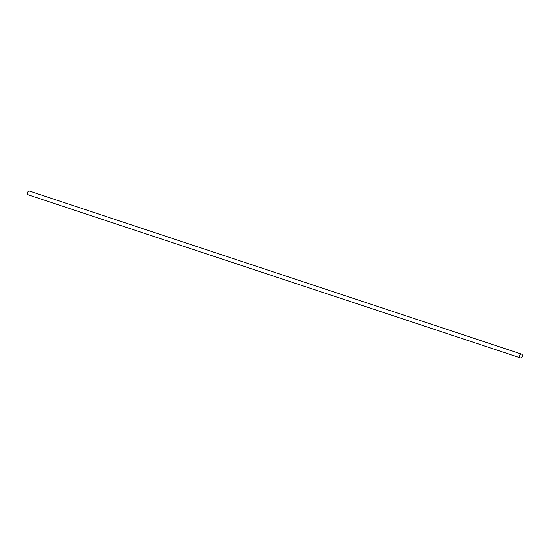 <?xml version="1.0" encoding="UTF-8"?>
<svg xmlns="http://www.w3.org/2000/svg" width="549" height="549" viewBox="0 0 549 549"><rect width="100%" height="100%" fill="white"/><g stroke="black" fill="none" stroke-linecap="round" stroke-linejoin="round"><path stroke-width="0.82" d="M521.55 354.105L29.605 191.162A1.97 1.482 108.3 0 0 27.45 193.372A1.97 1.482 108.3 0 0 28.37 194.895L520.315 357.838A1.97 1.482 108.3 0 0 522.339 356.431A1.97 1.482 108.3 0 0 521.55 354.105A1.97 1.482 108.3 0 0 519.395 356.315A1.97 1.482 108.3 0 0 520.315 357.838"/></g></svg>
